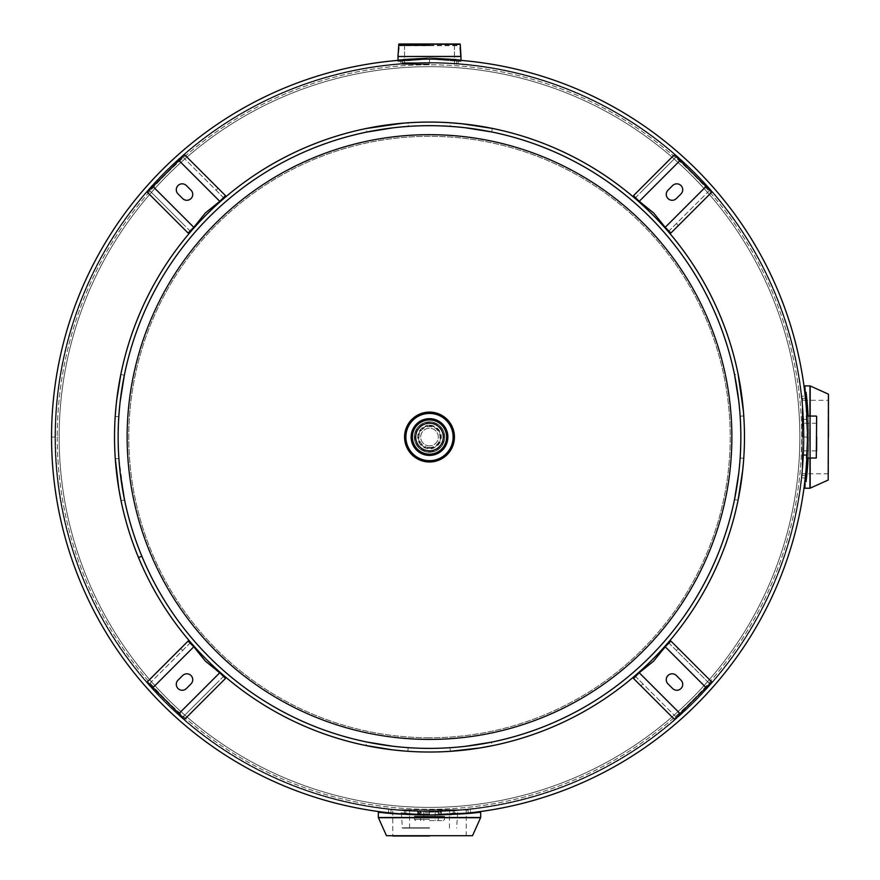 <?xml version="1.0" encoding="UTF-8"?>
<svg xmlns="http://www.w3.org/2000/svg" width="880" height="880" viewBox="0 0 880 880"><rect width="100%" height="100%" fill="white"/><g stroke="black" fill="none" stroke-linecap="round" stroke-linejoin="round"><path stroke-width="0.66" stroke-dasharray="4.4 3.3" d="M429.506 811.371C397.331 810.469 397.331 810.469 429.506 811.371C397.331 810.469 397.331 810.469 429.506 811.371C414.26 811.162 414.26 811.162 429.506 811.371C414.26 811.162 414.26 811.162 429.506 811.371L388.817 809.149L429.506 811.371C444.741 811.162 444.741 811.162 429.506 811.371C444.741 811.162 444.741 811.162 429.506 811.371L470.184 809.149L429.517 811.371C461.67 810.469 461.67 810.469 429.506 811.371C461.67 810.469 461.67 810.469 429.506 811.371L429.506 815.001C397.056 814.088 397.056 814.088 429.506 815.001C397.056 814.088 397.056 814.088 429.506 815.001C414.128 814.803 414.128 814.803 429.506 815.001C414.128 814.803 414.128 814.803 429.506 815.001C376.574 812.581 376.563 812.581 429.506 815.001C482.427 812.57 482.438 812.57 429.517 815.001C444.862 814.803 444.873 814.803 429.506 815.001C444.862 814.803 444.873 814.803 429.506 815.001C461.945 814.088 461.945 814.088 429.506 815.001C461.945 814.088 461.945 814.088 429.506 815.001C479.457 813.241 479.457 813.241 429.506 815.001L387.365 813.076M429.506 62.711L401.94 62.711L429.506 62.711C392.249 63.932 392.249 63.932 429.506 62.722C392.249 63.932 392.249 63.932 429.506 62.722C466.752 63.932 466.752 63.932 429.517 62.722C466.752 63.932 466.752 63.932 429.517 62.722L429.506 59.081C391.941 60.302 391.93 60.302 429.506 59.081C391.941 60.302 391.93 60.302 429.506 59.081C467.06 60.302 467.071 60.302 429.517 59.081C467.06 60.302 467.071 60.302 429.517 59.081C393.943 61.061 393.943 61.061 429.506 59.081C393.943 61.061 393.943 61.061 429.506 59.081L398.002 61.457L429.506 59.081L460.999 61.457L429.506 59.081C465.058 61.061 465.058 61.061 429.506 59.081C465.058 61.061 465.058 61.061 429.506 59.081M440 811.217L419.001 811.217L440 811.217L440.099 814.858L418.902 814.858L440.099 814.858M458.37 63.833C460.13 62.623 398.838 62.623 400.631 63.833L400.345 60.214C398.695 58.982 460.24 58.982 458.656 60.214C460.295 58.982 398.706 58.982 400.345 60.214L400.631 63.833C398.849 62.623 460.119 62.623 458.37 63.833L458.656 60.214L458.37 63.833M803.374 418.671L803.374 455.411L803.374 418.671L807.004 418.495L807.004 455.598L807.004 418.495M803.825 437.03L801.614 477.73L803.825 437.041L801.614 396.363L803.825 437.03L807.455 437.041L806.872 458.04L805.948 458.04M805.563 474.826L805.673 473.792M805.904 471.328L807.455 437.041L806.344 408.067L805.222 395.967L801.614 396.363M806.795 414.667L807.455 437.03A377.96 377.96 0 0 0 429.506 59.081A377.96 377.96 0 0 0 51.546 437.041A377.96 377.96 0 0 0 618.486 764.368A377.96 377.96 0 0 0 618.475 109.725A377.96 377.96 0 0 0 51.546 437.041A377.96 377.96 0 0 0 618.486 764.368A377.96 377.96 0 0 0 618.475 109.725A377.96 377.96 0 0 0 51.546 437.041L55.176 437.041A374.33 374.33 0 0 0 616.66 761.222A374.33 374.33 0 0 0 616.66 112.871A374.33 374.33 0 0 0 55.176 437.041A374.33 374.33 0 0 0 616.66 761.222A374.33 374.33 0 0 0 616.66 112.871A374.33 374.33 0 0 0 55.176 437.041L51.546 437.041A377.96 377.96 0 0 0 429.506 815.001A377.96 377.96 0 0 0 807.455 437.041A377.96 377.96 0 0 0 429.506 59.081A377.96 377.96 0 0 0 51.546 437.041A377.96 377.96 0 0 1 429.506 59.081A377.96 377.96 0 0 1 807.455 437.041A377.96 377.96 0 0 0 429.506 59.081A377.96 377.96 0 0 0 51.546 437.041A377.96 377.96 0 0 0 429.506 815.001A377.96 377.96 0 0 0 807.455 437.041A377.96 377.96 0 0 1 429.506 815.001A377.96 377.96 0 0 1 51.546 437.041A377.96 377.96 0 0 1 429.506 59.081A377.96 377.96 0 0 1 807.455 437.041L806.41 405.845M805.222 396L805.431 397.98M805.486 398.508L805.86 402.336L805.2 395.813L805.376 397.408L805.2 395.813L806.454 395.67L807.114 402.215L806.454 395.67L805.2 395.813L806.454 395.67L805.2 395.813L805.541 399.014M806.234 406.692L806.311 407.594M433.466 814.979L429.517 815.001C379.544 813.241 379.544 813.241 429.506 815.001C460.196 813.043 460.196 813.043 429.506 815.001C460.196 813.043 460.196 813.043 429.506 815.001C465.905 812.24 465.905 812.24 429.506 815.001C465.905 812.24 465.905 812.24 429.506 815.001C393.085 812.24 393.085 812.24 429.506 815.001C393.085 812.24 393.085 812.24 429.506 815.001C398.805 813.043 398.805 813.043 429.506 815.001C398.805 813.043 398.805 813.043 429.506 815.001L449.504 814.572M803.473 437.041A373.967 373.967 0 0 0 429.506 63.074A373.967 373.967 0 0 0 55.528 437.041A373.967 373.967 0 0 0 429.506 811.008A373.967 373.967 0 0 0 803.473 437.041A373.967 373.967 0 0 0 429.506 63.074A373.967 373.967 0 0 0 55.528 437.041A373.967 373.967 0 0 0 429.506 811.008A373.967 373.967 0 0 0 803.473 437.041A373.967 373.967 0 0 1 429.506 811.008A373.967 373.967 0 0 1 55.528 437.041A373.967 373.967 0 0 1 429.506 63.074A373.967 373.967 0 0 1 803.473 437.041A373.967 373.967 0 0 1 429.506 811.008A373.967 373.967 0 0 1 55.528 437.041A373.967 373.967 0 0 1 429.506 63.074A373.967 373.967 0 0 1 803.473 437.041A373.967 373.967 0 0 0 429.506 63.074A373.967 373.967 0 0 0 55.528 437.041A373.967 373.967 0 0 1 429.506 63.074A373.967 373.967 0 0 1 803.473 437.041M429.506 737.759A300.718 300.718 0 0 1 128.777 437.041A300.718 300.718 0 0 1 429.506 136.323A300.718 300.718 0 0 1 730.224 437.041A300.718 300.718 0 0 1 429.506 737.759A300.718 300.718 0 0 0 730.224 437.041A300.718 300.718 0 0 0 429.506 136.323A300.718 300.718 0 0 0 128.777 437.041A300.718 300.718 0 0 0 429.506 737.759M803.66 437.041A374.154 374.154 0 0 1 429.506 811.206A374.154 374.154 0 0 1 55.341 437.041A374.154 374.154 0 0 0 429.506 811.206A374.154 374.154 0 0 0 803.66 437.041A374.154 374.154 0 0 0 429.506 62.887A374.154 374.154 0 0 0 55.341 437.041A374.154 374.154 0 0 1 429.506 62.887A374.154 374.154 0 0 1 803.66 437.041A374.154 374.154 0 0 1 429.506 811.206A374.154 374.154 0 0 1 55.341 437.041A374.154 374.154 0 0 0 429.506 811.206A374.154 374.154 0 0 0 803.66 437.041A374.154 374.154 0 0 0 429.506 62.887A374.154 374.154 0 0 0 55.341 437.041A374.154 374.154 0 0 1 429.506 62.887A374.154 374.154 0 0 1 803.66 437.041A374.154 374.154 0 0 1 429.506 811.206A374.154 374.154 0 0 1 55.341 437.041A374.154 374.154 0 0 0 429.506 811.206A374.154 374.154 0 0 0 803.66 437.041A374.154 374.154 0 0 1 429.506 811.206A374.154 374.154 0 0 1 55.341 437.041A374.154 374.154 0 0 0 429.506 811.206A374.154 374.154 0 0 0 803.66 437.041M59.147 437.041A370.359 370.359 0 0 0 429.506 807.4A370.359 370.359 0 0 0 799.854 437.041A370.359 370.359 0 0 0 429.506 66.682A370.359 370.359 0 0 0 59.147 437.041A370.359 370.359 0 0 0 429.506 807.4A370.359 370.359 0 0 0 799.854 437.041A370.359 370.359 0 0 0 429.506 66.682A370.359 370.359 0 0 0 59.147 437.041A370.359 370.359 0 0 1 429.506 66.682A370.359 370.359 0 0 1 799.854 437.041A370.359 370.359 0 0 1 429.506 807.4A370.359 370.359 0 0 1 59.147 437.041A370.359 370.359 0 0 1 429.506 66.682A370.359 370.359 0 0 1 799.854 437.041A370.359 370.359 0 0 1 429.506 807.4A370.359 370.359 0 0 1 59.147 437.041A370.359 370.359 0 0 0 429.506 807.4A370.359 370.359 0 0 0 799.854 437.041A370.359 370.359 0 0 1 429.506 807.4A370.359 370.359 0 0 1 59.147 437.041M429.506 134.673A302.368 302.368 0 0 0 127.138 437.041A302.368 302.368 0 0 0 429.506 739.409A302.368 302.368 0 0 0 731.863 437.041A302.368 302.368 0 0 0 429.506 134.673M828.454 437.041L828.454 473.792L828.454 400.301L802.208 400.301L802.208 437.041L802.208 398.64L802.208 473.792L802.208 400.301M806.707 410.674L806.938 415.107M806.982 416.042L807.455 437.041L805.31 392.469M804.837 385.858L804.837 387.871C806.08 396.066 806.96 412.456 807.455 437.041L806.256 470.415M805.134 483.318L804.837 488.224M806.982 458.04L807.455 437.041L805.838 475.761L807.455 437.041C806.3 414.183 806.3 414.183 807.455 437.041C806.3 414.183 806.3 414.183 807.455 437.041C805.827 409.959 805.827 409.959 807.455 437.041C805.827 409.959 805.827 409.959 807.455 437.041C805.827 464.134 805.827 464.134 807.455 437.041C805.827 464.134 805.827 464.134 807.455 437.041C806.3 459.899 806.3 459.899 807.455 437.041C806.3 459.899 806.3 459.899 807.455 437.041A377.96 377.96 0 0 0 429.506 59.081A377.96 377.96 0 0 0 51.546 437.041M802.208 437.041L802.208 475.453L802.208 437.041M429.506 836L392.755 836L429.506 836L392.755 836L392.755 809.754L467.907 809.754L392.755 809.754M467.676 813.417L468.226 813.373M466.466 813.516L460.702 813.945M455.873 814.253L451.44 814.484M480.678 812.383L478.676 812.383C470.481 813.626 454.091 814.506 429.506 815.001M429.506 809.754L391.094 809.754L429.506 809.754M383.229 812.68L378.323 812.383M419.133 814.891L410.069 814.594M391.479 813.439L390.918 813.384M429.506 45.309L459.998 45.309M429.506 64.339L402.259 64.339L429.506 64.339M429.506 44L404.569 44L429.506 44M429.506 63.019L402.259 63.019L429.506 63.019M429.506 57.772C393.943 59.752 393.943 59.752 429.506 57.772C393.943 59.752 393.943 59.752 429.506 57.772L398.002 60.148L398.002 56.496L460.999 56.496L460.999 60.148L429.506 57.772C388.861 60.357 388.861 60.357 429.506 57.772C470.14 60.357 470.14 60.357 429.506 57.772C465.058 59.752 465.058 59.752 429.506 57.772C465.058 59.752 465.058 59.752 429.506 57.772M429.506 828.124L402.413 828.124L429.506 828.124M816.651 437.041L816.651 423.236L816.651 450.846L816.651 437.041L816.651 450.846L802.208 450.846M429.506 423.236A13.805 13.805 0 0 0 415.69 437.041A13.805 13.805 0 0 0 429.506 450.846A13.805 13.805 0 0 0 443.311 437.041A13.805 13.805 0 0 0 429.506 423.236A13.838 13.838 0 0 0 415.668 437.041A13.838 13.838 0 0 0 429.506 450.879A13.838 13.838 0 0 0 443.344 437.041A13.838 13.838 0 0 0 429.506 423.203M429.506 419.166A17.875 17.875 0 0 1 447.381 437.041A17.875 17.875 0 0 1 429.506 454.927A17.875 17.875 0 0 1 411.62 437.041A17.875 17.875 0 0 1 429.506 419.166A17.875 17.875 0 0 1 447.381 437.041A17.875 17.875 0 0 1 429.506 454.927A17.875 17.875 0 0 1 411.62 437.041A17.875 17.875 0 0 1 429.506 419.166A17.875 17.875 0 0 1 447.381 437.041A17.875 17.875 0 0 1 429.506 454.927A17.875 17.875 0 0 1 411.62 437.041A17.875 17.875 0 0 1 429.506 419.166M429.506 412.104A24.937 24.937 0 0 1 454.432 437.041A24.937 24.937 0 0 1 429.506 461.978A24.937 24.937 0 0 1 404.569 437.041A24.937 24.937 0 0 1 429.506 412.104A24.937 24.937 0 0 0 404.569 437.041A24.937 24.937 0 0 0 429.506 461.978M429.506 455.411A18.37 18.37 0 0 1 411.125 437.041A18.37 18.37 0 0 1 429.506 418.671M429.506 820.611L443.344 820.611L429.506 820.611M429.506 810.766L418.979 810.766L429.506 810.766M429.506 814.704L414.59 814.704L429.506 814.704M429.506 816.343L444.708 816.343L429.506 816.365M429.506 445.863A8.822 8.822 0 0 1 420.684 437.041A8.822 8.822 0 0 1 429.506 428.219A8.822 8.822 0 0 1 438.317 437.041A8.822 8.822 0 0 1 429.506 445.863A8.822 8.822 0 0 1 420.684 437.041A8.822 8.822 0 0 1 429.506 428.219A8.822 8.822 0 0 1 438.317 437.041A8.822 8.822 0 0 1 429.506 445.863M429.506 448.195A11.154 11.154 0 0 0 440.649 437.041A11.154 11.154 0 0 0 429.506 425.898A11.154 11.154 0 0 0 418.352 437.041A11.154 11.154 0 0 0 429.506 448.195A11.154 11.154 0 0 0 440.649 437.041A11.154 11.154 0 0 0 429.506 425.898A11.154 11.154 0 0 0 418.352 437.041A11.154 11.154 0 0 0 429.506 448.195A11.154 11.154 0 0 0 440.649 437.041A11.154 11.154 0 0 0 429.506 425.898A11.154 11.154 0 0 0 418.352 437.041A11.154 11.154 0 0 0 429.506 448.195M429.506 452.265A15.224 15.224 0 0 0 444.719 437.041A15.224 15.224 0 0 0 429.506 421.817A15.224 15.224 0 0 0 414.282 437.041A15.224 15.224 0 0 0 429.506 452.265A15.224 15.224 0 0 0 444.719 437.041A15.224 15.224 0 0 0 429.506 421.817A15.224 15.224 0 0 0 414.282 437.041A15.224 15.224 0 0 0 429.506 452.265A15.224 15.224 0 0 0 444.719 437.041A15.224 15.224 0 0 0 429.506 421.817A15.224 15.224 0 0 0 414.282 437.041A15.224 15.224 0 0 0 429.506 452.265A15.202 15.202 0 0 0 444.708 437.041A15.202 15.202 0 0 0 429.506 421.839A15.202 15.202 0 0 0 414.304 437.041A15.202 15.202 0 0 0 429.506 452.243M429.506 421.949A15.092 15.092 0 0 0 414.403 437.041A15.092 15.092 0 0 0 429.506 452.144A15.092 15.092 0 0 0 444.598 437.041A15.092 15.092 0 0 0 429.506 421.949A15.092 15.092 0 0 0 414.403 437.041A15.092 15.092 0 0 0 429.506 452.144A15.092 15.092 0 0 0 444.598 437.041A15.092 15.092 0 0 0 429.506 421.949A15.092 15.092 0 0 1 444.598 437.041A15.092 15.092 0 0 1 429.506 452.144A15.092 15.092 0 0 0 444.598 437.041A15.092 15.092 0 0 0 429.506 421.949M429.506 812.086L438.724 812.086L429.506 812.086M429.506 816.684L444.708 816.684L429.506 816.706M115.951 466.917L116.028 467.643M116.072 468.116L116.16 468.985M116.38 471.108L116.831 474.991M120.208 401.302L118.811 416.691L115.214 416.46A314.963 314.963 0 0 0 115.291 458.788A314.963 314.963 0 0 1 115.214 416.46L118.811 416.691L120.274 400.719M116.259 404.118L116.688 400.301M124.344 375.221L120.802 374.495L116.688 400.323M116.204 404.679L116.039 406.263M115.852 408.298L115.5 412.368M465.564 127.787L450.175 126.379A311.355 311.355 0 0 0 408.331 126.412L408.089 122.804A314.963 314.963 0 0 1 429.506 122.078A314.963 314.963 0 0 0 408.089 122.804L408.331 126.412L392.37 127.908M399.949 123.464L399.234 123.53M398.761 123.585L397.881 123.673M395.758 123.893L391.886 124.333M402.699 123.222L403.359 123.167M138.512 557.579A314.963 314.963 0 0 1 429.506 122.078A314.963 314.963 0 0 1 744.469 437.041A314.963 314.963 0 0 1 429.506 752.004A314.963 314.963 0 0 0 450.252 751.322A314.963 314.963 0 0 1 138.512 557.579L141.845 556.193A311.355 311.355 0 0 1 429.506 125.686A311.355 311.355 0 0 1 740.85 437.041A311.355 311.355 0 0 1 429.506 748.396A311.355 311.355 0 0 0 450.01 747.725A311.355 311.355 0 0 1 141.845 556.193L138.512 557.579M458.392 750.684L459.107 750.618M459.58 750.574L460.46 750.486M462.583 750.266L466.466 749.837M458.579 123.42L450.417 122.771A314.963 314.963 0 0 0 429.506 122.078A314.963 314.963 0 0 1 450.417 122.771L450.175 126.379L466.147 127.853M462.748 123.838L492.371 128.414L491.645 131.956M462.198 123.783L460.603 123.618M743.105 407.825L743.039 407.11M742.995 406.637L742.907 405.757M742.687 403.634L742.247 399.751M738.716 473.429L740.146 458.051L743.754 458.293A314.963 314.963 0 0 0 743.765 415.965A314.963 314.963 0 0 1 743.754 458.293L740.146 458.051L738.65 474.023M742.676 470.624L738.067 500.236L734.525 499.51M742.731 470.074L742.896 468.479M743.094 466.455L743.446 462.385M738.738 400.818L740.157 416.207A311.355 311.355 0 0 1 740.146 458.051M740.157 416.207L743.765 415.965L740.157 416.207L738.672 400.235M736.769 386.738L735.812 381.249M735.174 377.861L734.558 374.737L738.1 374.011M465.399 746.317L465.993 746.251M479.479 744.359L484.979 743.413M488.367 742.786L491.491 742.17L492.206 745.701M392.953 127.842L408.331 126.412A311.355 311.355 0 0 1 450.175 126.379L450.417 122.771M392.788 746.229L408.177 747.67A311.355 311.355 0 0 0 429.506 748.396A311.355 311.355 0 0 1 408.177 747.67L392.205 746.152M391.798 749.749L365.981 745.536L366.718 742.005L367.499 742.159M407.924 751.267L408.177 747.67L407.924 751.267A314.963 314.963 0 0 0 429.506 752.004A314.963 314.963 0 0 1 407.924 751.267M395.593 750.178L391.765 749.738M396.143 750.233L397.738 750.398M399.762 750.607L403.832 750.959M450.252 751.322L450.01 747.725L450.252 751.322M378.873 129.833L373.384 130.79M369.996 131.428L366.872 132.055L366.146 128.513M120.34 473.924L118.888 458.535L115.291 458.788L118.888 458.535L124.421 499.213M118.888 458.535A311.355 311.355 0 0 1 118.811 416.691M147.268 681.901L180.675 648.483L182.655 650.474L149.248 683.881L147.268 681.901L182.655 717.288L216.062 683.881L218.053 685.872L184.646 719.279L182.655 717.288L184.646 719.279M218.053 685.872L225.478 678.447L223.487 676.456L225.478 678.447M216.062 683.881L223.487 676.456L205.392 661.155L193.798 646.767L188.089 641.069L180.675 648.483M182.655 717.288L223.487 676.456M182.655 650.474L190.08 643.049L188.089 641.069M149.248 683.881L190.08 643.049M191.015 683.881L186.373 688.523A5.907 5.907 0 0 1 178.024 688.523A5.907 5.907 0 0 1 178.024 680.174L182.655 675.532A5.907 5.907 0 0 1 191.015 675.532A5.907 5.907 0 0 1 191.015 683.881M711.744 192.192L678.337 225.599L676.346 223.608L709.753 190.201L711.744 192.192L676.346 156.794L642.939 190.201L640.948 188.21L674.355 154.803L676.346 156.794L674.355 154.803M640.948 188.21L633.523 195.635L635.514 197.626L633.523 195.635M642.939 190.201L635.514 197.626L653.609 212.938L665.203 227.326L670.912 233.024L678.337 225.599M676.346 156.794L635.514 197.626M676.346 223.608L668.921 231.033L670.912 233.024M709.753 190.201L668.921 231.033M667.986 190.201L672.628 185.559A5.907 5.907 0 0 1 680.988 185.559A5.907 5.907 0 0 1 680.988 193.919L676.346 198.55A5.907 5.907 0 0 1 667.986 198.55A5.907 5.907 0 0 1 667.986 190.201M674.355 719.279L640.948 685.872L642.939 683.881L676.346 717.288L709.753 683.881L676.346 650.474L678.337 648.483L711.744 681.901L709.753 683.881L711.744 681.901M678.337 648.483L670.912 641.069L668.921 643.049L670.912 641.069M676.346 650.474L668.921 643.049L653.609 661.155L639.221 672.749L633.523 678.447L640.948 685.872M709.753 683.881L668.921 643.049M642.939 683.881L635.514 676.456L633.523 678.447M676.346 717.288L635.514 676.456M676.346 675.532L680.988 680.174A5.907 5.907 0 0 1 680.988 688.523A5.907 5.907 0 0 1 672.628 688.523L667.986 683.881A5.907 5.907 0 0 1 667.986 675.532A5.907 5.907 0 0 1 676.346 675.532M184.646 154.803L218.053 188.21L216.062 190.201L182.655 156.794L184.646 154.803L149.248 190.201L182.655 223.608L180.675 225.599L147.268 192.192L149.248 190.201L147.268 192.192M180.675 225.599L188.089 233.024L190.08 231.033L188.089 233.024M182.655 223.608L190.08 231.033L193.798 227.326L205.392 212.938L219.78 201.333L225.478 195.635L218.053 188.21M149.248 190.201L190.08 231.033M216.062 190.201L223.487 197.626L225.478 195.635M182.655 156.794L223.487 197.626M182.655 198.55L178.024 193.919A5.907 5.907 0 0 1 178.024 185.559A5.907 5.907 0 0 1 186.373 185.559L191.015 190.201A5.907 5.907 0 0 1 191.015 198.55A5.907 5.907 0 0 1 182.655 198.55M805.673 400.345L805.86 402.336L805.673 400.345A377.96 377.96 0 0 1 805.673 473.737A377.96 377.96 0 0 0 805.673 400.345L804.826 392.524L806.08 392.381L806.927 400.224L805.673 400.345M806.63 397.276L806.927 400.224A379.214 379.214 0 0 1 806.927 473.869L807.246 470.503L805.981 470.393L807.246 470.503M805.662 400.246L805.86 402.336L807.114 402.215L806.454 395.67M805.552 474.936L805.673 473.803M805.662 473.858L805.541 475.046M805.508 475.442L805.442 476.047M805.354 476.916L806.608 477.048L805.365 476.74M807.125 471.812L805.871 471.691L807.125 471.812L806.465 478.357L806.927 473.847M807.048 472.56L806.949 473.693M808.137 458.04A379.214 379.214 0 0 0 808.137 416.042M806.927 473.869L805.673 473.737L804.826 481.558L806.08 481.712L806.927 473.869M805.431 476.135L805.552 474.958M54.956 437.041A374.539 374.539 0 0 0 429.506 811.58A374.539 374.539 0 0 0 804.045 437.041A374.539 374.539 0 0 0 429.506 62.502A374.539 374.539 0 0 0 54.956 437.041A374.539 374.539 0 0 1 429.506 62.502A374.539 374.539 0 0 1 804.045 437.041A374.539 374.539 0 0 1 429.506 811.58A374.539 374.539 0 0 1 54.956 437.041M57.244 437.041A372.262 372.262 0 0 0 429.506 809.303A372.262 372.262 0 0 0 801.757 437.041A372.262 372.262 0 0 0 429.506 64.79A372.262 372.262 0 0 0 57.244 437.041A372.262 372.262 0 0 1 429.506 64.79A372.262 372.262 0 0 1 801.757 437.041A372.262 372.262 0 0 1 429.506 809.303A372.262 372.262 0 0 1 57.244 437.041M828.179 394.031L828.179 480.051M802.527 437.041L802.527 398.321L802.527 437.041M809.963 385.858L809.963 416.042M810.172 416.053L810.172 385.946M810.172 488.147L810.172 458.029M809.963 458.04L809.963 488.224M472.516 835.725L386.485 835.725M429.506 810.073L468.226 810.073L429.506 810.073M480.678 817.509L378.323 817.509M378.4 817.718L480.601 817.718M460.988 56.419L398.013 56.419M398.695 45.661L460.306 45.661M429.506 64.02L401.94 64.02L429.506 64.02M398.871 48.389L398.695 44.352L460.306 44.352L460.141 48.389M429.506 817.663L401.291 817.663L429.506 817.663M429.506 827.783L402.105 827.783L429.506 827.783M429.506 817.586L401.28 817.586L429.506 817.586M810.106 437.041L810.073 458.04L810.106 437.041M816.299 416.075L816.299 458.007M429.506 419.793A17.248 17.248 0 0 1 446.754 437.041A17.248 17.248 0 0 1 429.506 454.289A17.248 17.248 0 0 1 412.247 437.041A17.248 17.248 0 0 1 429.506 419.793M429.506 455.554A18.513 18.513 0 0 1 410.993 437.041A18.513 18.513 0 0 1 429.506 418.539A18.513 18.513 0 0 1 448.008 437.041A18.513 18.513 0 0 1 429.506 455.554M429.506 412.423A24.618 24.618 0 0 1 454.124 437.041A24.618 24.618 0 0 1 429.506 461.659A24.618 24.618 0 0 1 404.877 437.041A24.618 24.618 0 0 1 429.506 412.423M429.506 811.393L418.352 811.393L429.506 811.393M429.506 814.077L418.352 814.077L429.506 814.077M429.506 815.023L414.282 815.023L429.506 815.023M429.506 816.321L414.282 816.321L429.506 816.321M429.506 819.346L414.403 819.346L429.506 819.346M429.506 447.568A10.516 10.516 0 0 0 440.022 437.041A10.516 10.516 0 0 0 429.506 426.525A10.516 10.516 0 0 0 418.979 437.041A10.516 10.516 0 0 0 429.506 447.568M429.506 425.26A11.781 11.781 0 0 0 417.725 437.041A11.781 11.781 0 0 0 429.506 448.822A11.781 11.781 0 0 0 441.276 437.041A11.781 11.781 0 0 0 429.506 425.26M429.506 451.957A14.905 14.905 0 0 0 444.411 437.041A14.905 14.905 0 0 0 429.506 422.136A14.905 14.905 0 0 0 414.59 437.041A14.905 14.905 0 0 0 429.506 451.957M429.506 421.927A15.114 15.114 0 0 0 414.381 437.041A15.114 15.114 0 0 0 429.506 452.166A15.114 15.114 0 0 0 444.62 437.041A15.114 15.114 0 0 0 429.506 421.927M429.506 812.713L419.65 812.713L429.506 812.713M429.506 816.662L414.282 816.662L429.506 816.662M178.948 713.581L219.78 672.749M152.966 687.599L193.798 646.767M680.053 160.501L639.221 201.333M706.035 186.494L665.203 227.326M706.035 687.599L665.203 646.767M680.053 713.581L639.221 672.749M152.966 186.494L193.798 227.326M178.948 160.501L219.78 201.333M404.569 810.535L404.327 814.165M419.001 811.217L418.902 814.858M417.692 811.184L417.571 814.814M388.817 809.149L388.421 812.768M803.374 455.411L807.004 455.598M801.614 477.73L805.222 478.126M470.184 809.149L470.58 812.768M441.309 811.184L441.43 814.814M454.432 810.535L454.674 814.165M805.838 398.321L802.208 398.64M828.454 473.792L802.208 473.792M802.208 475.453L805.838 475.761M468.226 813.01L467.907 809.754M466.246 836L466.246 809.754M391.094 809.754L390.786 813.01M401.94 60.896L402.259 64.339M398.002 60.401L398.002 61.457M454.432 45.309L454.432 64.339M404.569 45.309L404.569 64.339M460.999 60.401L460.999 61.457M456.742 64.339L457.061 60.896M401.94 59.587L402.259 63.019M454.432 44L454.432 63.019M404.569 44L404.569 63.019M456.742 63.019L457.061 59.587M457.721 812.449L456.588 828.124M401.28 812.449L402.413 828.124M453.288 813.197L452.98 809.754M409.552 828.124L409.552 809.754M449.449 828.124L449.449 809.754M406.021 809.754L405.713 813.197M806.388 419.331L802.208 419.639M806.872 416.042L805.948 416.042M816.651 423.236L802.208 423.236M802.208 454.443L806.388 454.762M420.684 810.766L420.684 820.611M441.276 814.704L440.022 810.766M418.979 810.766L417.725 814.704M414.381 816.684L414.403 819.346L415.668 820.611L414.403 819.346L414.381 816.343M444.598 816.706L444.598 819.346L443.344 820.611L444.598 819.346L444.62 816.343M438.317 810.766L438.317 820.611M423.83 812.086L423.83 820.611M439.978 814.704L438.724 812.086M420.288 812.086L419.023 814.704M435.171 812.086L435.171 820.611M124.575 499.994L121.044 500.72M805.86 402.336L807.114 402.215M805.211 478.214L806.465 478.357"/><path stroke-width="1.32" d="M480.601 817.718L378.4 817.718L386.485 835.725L472.516 835.725L480.678 817.509L378.323 817.509L378.323 812.383L380.325 812.383C388.52 813.626 404.91 814.506 429.506 815.001L390.786 813.373M816.651 416.394L816.299 458.007L810.106 458.04L810.073 416.042L810.106 458.04L806.872 458.04L805.904 471.328M805.86 402.336L806.234 406.692M806.311 407.594L806.795 414.667M466.972 813.483L469.601 812.867M469.777 812.845L468.028 813.032M467.555 813.087L433.466 814.979M429.506 134.673A302.368 302.368 0 0 1 731.863 437.041A302.368 302.368 0 0 1 429.506 739.409A302.368 302.368 0 0 1 127.138 437.041A302.368 302.368 0 0 1 429.506 134.673M51.546 437.041A377.96 377.96 0 0 1 429.506 59.081A377.96 377.96 0 0 1 807.455 437.041A377.96 377.96 0 0 1 429.506 815.001A377.96 377.96 0 0 1 51.546 437.041A377.96 377.96 0 0 1 429.506 59.081A377.96 377.96 0 0 1 807.455 437.041M828.454 400.301L828.454 437.041M806.41 405.845L806.707 410.674M806.938 415.107L806.982 416.042M805.31 392.469L804.837 385.858L810.172 385.946L810.172 416.053M809.963 458.04L809.963 488.224L804.837 488.224L805.134 483.318M806.256 470.415L806.982 458.04M429.506 836L392.755 836M466.994 813.483L467.676 813.417M460.702 813.945L455.873 814.253M451.44 814.484L449.504 814.572M419.133 814.891L429.484 815.001C454.08 814.506 470.47 813.626 478.676 812.383L480.678 812.383L480.678 817.509M387.365 813.076L383.229 812.68M410.069 814.594L392.458 813.516M392.161 813.494L391.479 813.439M390.918 813.384L392.755 813.538M429.506 45.309L399.003 45.309M404.569 44L459.998 44L404.569 44M816.651 437.041L816.651 450.846M429.506 423.236A13.805 13.805 0 0 0 415.69 437.041A13.805 13.805 0 0 0 429.506 450.846A13.805 13.805 0 0 0 443.311 437.041A13.805 13.805 0 0 0 429.506 423.236M429.506 412.126A24.915 24.915 0 0 1 454.41 437.041A24.915 24.915 0 0 1 429.506 461.956A24.915 24.915 0 0 1 404.591 437.041A24.915 24.915 0 0 1 429.506 412.126A24.937 24.937 0 0 1 454.432 437.041A24.937 24.937 0 0 1 429.506 461.978A24.937 24.937 0 0 1 404.569 437.041A24.937 24.937 0 0 1 429.506 412.104A24.937 24.937 0 0 1 454.432 437.041A24.937 24.937 0 0 1 429.506 461.978M429.506 418.671A18.37 18.37 0 0 1 447.876 437.041A18.37 18.37 0 0 1 429.506 455.411A18.37 18.37 0 0 1 411.125 437.041A18.37 18.37 0 0 1 429.506 418.671A18.37 18.37 0 0 1 447.876 437.041A18.37 18.37 0 0 1 429.506 455.411A18.37 18.37 0 0 0 447.876 437.041A18.37 18.37 0 0 0 429.506 418.671A18.37 18.37 0 0 1 447.876 437.041A18.37 18.37 0 0 1 429.506 455.411M118.778 488.565L121.044 500.72L118.778 488.543L115.291 458.788L115.951 466.917M116.16 468.985L116.38 471.108M116.831 474.991L118.767 488.499M115.5 412.368L116.259 404.118M116.688 400.301L120.802 374.495M116.688 400.323L116.204 404.679M116.039 406.263L115.962 407.154M115.918 407.605L115.852 408.298M429.506 122.078A314.963 314.963 0 0 0 138.512 557.579L141.845 556.193A311.355 311.355 0 0 0 740.85 437.041A311.355 311.355 0 0 0 429.506 125.686A311.355 311.355 0 0 0 141.845 556.193L138.512 557.579A314.963 314.963 0 0 0 744.469 437.041A314.963 314.963 0 0 0 429.506 122.078M403.359 123.167L399.949 123.464M397.881 123.673L395.758 123.893M391.886 124.333L378.356 126.258M378.301 126.269L366.146 128.513L402.699 123.222M480.051 747.923L492.206 745.701L480.018 747.934L450.252 751.322L458.392 750.684M460.46 750.486L462.583 750.266M466.466 749.837L479.985 747.934M450.417 122.771L462.748 123.838M462.198 123.783L492.371 128.414M460.603 123.618L459.723 123.53M459.272 123.486L458.579 123.42M743.413 411.235L743.105 407.825M742.907 405.757L742.687 403.634M742.247 399.751L740.344 386.221M740.333 386.177L738.1 374.011L743.402 411.169M743.446 462.385L742.676 470.624M742.731 470.074L738.067 500.236M742.896 468.479L742.984 467.588M743.028 467.137L743.094 466.455M740.146 458.051A311.355 311.355 0 0 0 740.157 416.207M738.65 474.023L734.525 499.51L738.716 473.429M738.672 400.235L736.769 386.738M735.812 381.249L735.174 377.861M734.558 374.737L738.738 400.818M465.993 746.251L479.479 744.359M484.979 743.413L488.367 742.786M491.491 742.17L465.399 746.317M466.147 127.853L491.645 131.956L465.564 127.787M392.205 746.152L366.718 742.005M367.499 742.159L392.788 746.229M403.832 750.959L395.593 750.178M391.765 749.738L365.981 745.536M391.798 749.749L396.143 750.233M397.738 750.398L398.629 750.497M399.08 750.541L399.762 750.607M392.37 127.908L378.873 129.833M373.384 130.79L369.996 131.428M366.872 132.055L392.953 127.842M120.274 400.719L124.344 375.221L120.208 401.302M118.811 416.691A311.355 311.355 0 0 0 118.888 458.535M124.421 499.213L120.34 473.924M152.966 687.599L184.646 719.279L225.478 678.447L219.78 672.749L205.392 661.155L193.798 646.767L188.089 641.069L147.268 681.901L152.966 687.599L193.798 646.767M191.015 683.881L186.373 688.523A5.907 5.907 0 0 1 178.024 688.523A5.907 5.907 0 0 1 178.024 680.174L182.655 675.532A5.907 5.907 0 0 1 191.015 675.532A5.907 5.907 0 0 1 191.015 683.881M706.035 186.494L674.355 154.803L633.523 195.635L639.221 201.333L653.609 212.938L665.203 227.326L670.912 233.024L711.744 192.192L706.035 186.494L665.203 227.326M667.986 190.201L672.628 185.559A5.907 5.907 0 0 1 680.988 185.559A5.907 5.907 0 0 1 680.988 193.919L676.346 198.55A5.907 5.907 0 0 1 667.986 198.55A5.907 5.907 0 0 1 667.986 190.201M680.053 713.581L711.744 681.901L670.912 641.069L665.203 646.767L653.609 661.155L639.221 672.749L633.523 678.447L674.355 719.279L680.053 713.581L639.221 672.749M676.346 675.532L680.988 680.174A5.907 5.907 0 0 1 680.988 688.523A5.907 5.907 0 0 1 672.628 688.523L667.986 683.881A5.907 5.907 0 0 1 667.986 675.532A5.907 5.907 0 0 1 676.346 675.532M178.948 160.501L147.268 192.192L188.089 233.024L193.798 227.326L205.392 212.938L219.78 201.333L225.478 195.635L184.646 154.803L178.948 160.501L219.78 201.333M182.655 198.55L178.024 193.919A5.907 5.907 0 0 1 178.024 185.559A5.907 5.907 0 0 1 186.373 185.559L191.015 190.201A5.907 5.907 0 0 1 191.015 198.55A5.907 5.907 0 0 1 182.655 198.55M805.541 399.014L804.826 392.524L806.08 392.381L807.114 402.215M806.454 395.67L806.564 396.616M806.564 396.649L806.63 397.276M805.673 473.792L805.563 474.826M807.246 470.503L806.927 473.88L805.673 473.737L804.826 481.558L806.08 481.712L806.927 473.869A379.214 379.214 0 0 0 808.137 458.04M807.125 471.812L807.048 472.56M808.137 416.042A379.214 379.214 0 0 0 806.927 400.224L805.662 400.246M810.172 458.029L810.172 488.147L828.179 480.051L828.454 394.35M809.963 416.042L809.963 385.858M460.724 55.187L460.999 56.496L398.002 56.496L460.988 56.419L460.306 45.661M460.713 55.11L460.13 47.729M460.218 45.397L460.306 44.352L399.003 44M429.506 460.669A23.617 23.617 0 0 1 405.878 437.041A23.617 23.617 0 0 1 429.506 413.424A23.617 23.617 0 0 1 453.123 437.041A23.617 23.617 0 0 1 429.506 460.669M429.506 419.925A17.116 17.116 0 0 1 446.611 437.041A17.116 17.116 0 0 1 429.506 454.157A17.116 17.116 0 0 1 412.39 437.041A17.116 17.116 0 0 1 429.506 419.925M178.948 713.581L219.78 672.749M680.053 160.501L639.221 201.333M706.035 687.599L665.203 646.767M152.966 186.494L193.798 227.326M828.179 394.031L810.172 385.946M398.013 56.419L398.695 45.661M398.002 55.187L398.002 60.401M460.988 56.419L460.999 60.401M398.013 55.11L398.871 47.729M398.695 44.352L398.783 45.397M806.872 416.042L816.299 416.075"/></g></svg>
